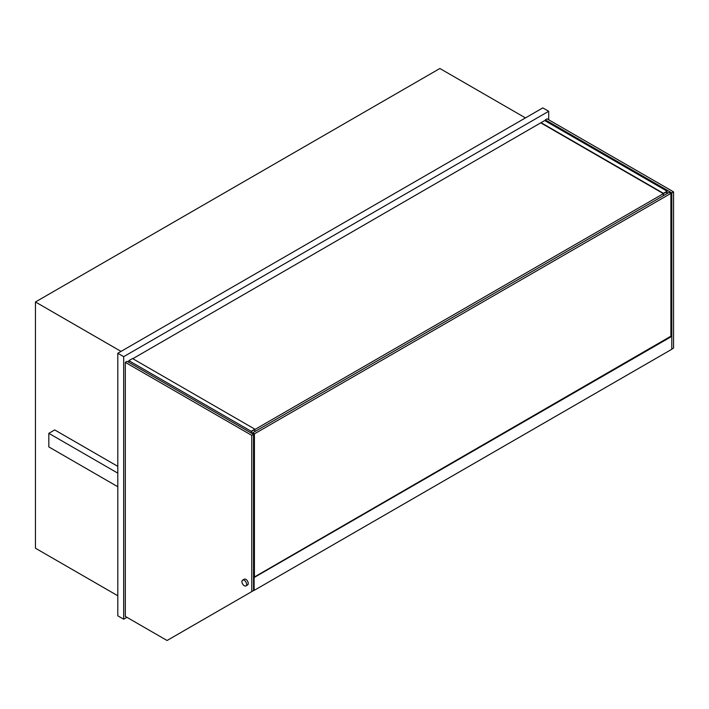 <?xml version="1.0" encoding="UTF-8"?>
<svg xmlns="http://www.w3.org/2000/svg" width="709" height="709" viewBox="0 0 709 709"><rect width="100%" height="100%" fill="white"/><g stroke="black" fill="none" stroke-linecap="round" stroke-linejoin="round"><path stroke-width="1.06" d="M121.044 351.398L35.45 301.981L35.45 548.217L117.8 595.764M525.458 117.907L439.872 68.498L35.45 301.981M169.424 639.146L253.982 590.322M548.695 119.777L548.695 111.286L542.81 107.892L117.8 353.268L123.685 356.662L123.685 619.196L126.92 617.326M117.8 353.268L117.8 615.802L123.685 619.196M548.695 111.286L123.685 356.662M117.8 466.362L54.717 429.938L48.832 433.332L48.832 446.918L117.8 486.737M117.8 473.151L48.832 433.332M125.307 362.352L125.307 616.396L167.067 640.502L253.538 590.579L253.538 434.351L127.071 361.333L125.307 362.352L251.775 435.37L253.538 434.351M251.775 591.598L251.775 435.37M671.786 349.112L673.55 348.092L673.55 191.864L547.073 118.846L545.31 119.865L545.31 120.885M670.9 335.862L671.786 336.376L671.786 192.883L545.31 119.865M673.55 191.864L671.786 192.883M666.788 193.734L666.788 191.696L251.482 431.462L251.482 433.164M663.402 195.684L663.402 193.309L541.047 122.666L132.805 358.701M251.775 433.332L252.661 432.827L254.425 433.846L254.425 576.993M670.9 336.545L670.9 193.389L254.425 433.846M252.661 433.846L252.661 432.827L669.136 192.369L670.9 193.389M254.132 590.411L671.786 349.28L671.786 336.376L254.132 577.507L254.132 590.411L253.538 590.074M254.132 577.507L253.538 577.161M670.9 336.199L254.132 577.161L253.538 576.825M245.943 585.909L247.556 584.969A3.323 1.923 -120 0 0 248.07 582.302A3.323 1.923 -120 0 0 245.899 579.368A3.323 1.923 -120 0 0 244.233 579.209L242.611 580.139A3.323 1.923 -120 0 0 242.106 582.807A3.323 1.923 -120 0 0 244.277 585.74A3.323 1.923 -120 0 0 245.943 585.909A3.323 1.923 -120 0 0 246.448 583.241A3.323 1.923 -120 0 0 244.277 580.308A3.323 1.923 -120 0 0 242.611 580.139M254.868 431.551L254.868 429.175L132.512 358.532L128.834 360.651L128.834 362.352M254.868 429.175L251.19 431.294L128.834 360.651M251.19 432.995L251.19 431.294M663.11 193.477L541.339 123.171M541.047 122.666L544.725 120.539L667.08 191.182L663.402 193.309M667.08 193.557L667.08 191.182"/></g></svg>
